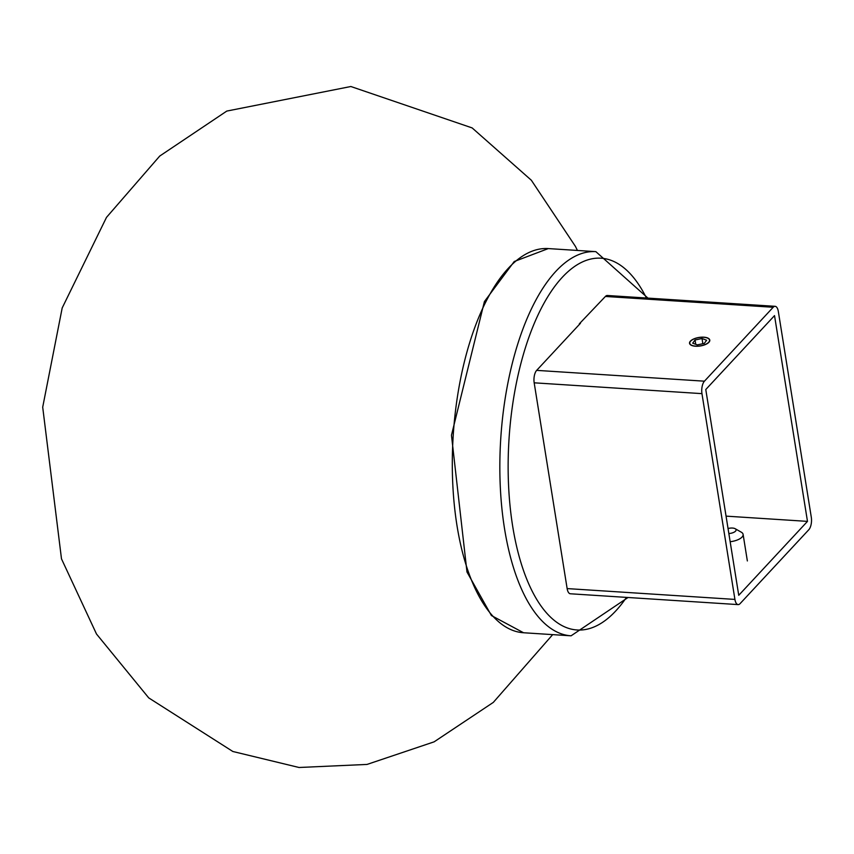 <?xml version="1.0" encoding="UTF-8"?>
<svg xmlns="http://www.w3.org/2000/svg" width="854" height="854" viewBox="0 0 854 854"><rect width="100%" height="100%" fill="white"/><g stroke="black" fill="none" stroke-linecap="round" stroke-linejoin="round"><path stroke-width="1.28" d="M579.322 323.847L605.401 296.455A9.309 4.014 -86.3 0 1 607.333 295.495L775.122 306.319A9.309 4.014 -86.3 0 1 778.336 311.507L811.3 517.278A9.309 4.014 -86.3 0 1 808.813 529.726L740.076 603.639A9.309 4.014 -86.3 0 1 738.144 604.6A9.309 4.014 -86.3 0 1 734.92 599.412L701.956 393.641A9.309 4.014 -86.3 0 1 704.443 381.183L773.19 307.269A9.309 4.014 -86.3 0 1 775.122 306.319M738.144 604.6L570.355 593.776A9.309 4.014 -86.3 0 1 567.141 588.587L534.177 382.816A9.309 4.014 -86.3 0 1 536.664 370.369L580.453 323.282M774.525 315.606L807.478 521.378L738.742 595.302L705.778 389.531L774.525 315.606M690.438 341.109A10.248 4.313 170.9 0 1 701.476 337.181A10.248 4.313 170.9 0 1 709.781 340.084A10.248 4.313 170.9 0 1 700.344 345.966A10.248 4.313 170.9 0 1 689.552 343.329A10.248 4.313 170.9 0 1 690.438 341.109M726.06 516.136L807.478 521.378M693.224 339.316A9.992 4.206 -9.1 0 0 692.818 345.667A9.992 4.206 -9.1 0 0 707.432 343.319A9.992 4.206 -9.1 0 0 704.998 337.426A9.992 4.206 -9.1 0 0 693.256 339.305A9.992 4.206 -9.1 0 0 693.224 339.316M692.69 343.18L697.302 344.888L704.283 343.415L706.642 340.234L702.02 338.515L695.049 339.988L692.69 343.18M695.743 344.311L695.049 339.988M702.853 343.714L702.02 338.515M728.046 528.53A6.213 2.615 170.9 0 1 735.187 528.722L741.325 532.213A12.415 5.231 170.9 0 1 743.108 534.39A12.415 5.231 170.9 0 1 730.159 541.714M735.187 528.722A6.213 2.615 170.9 0 1 733.928 532.277A6.213 2.615 170.9 0 1 728.846 533.536M605.401 296.455L773.19 307.269M567.141 588.587L734.92 599.412M534.177 382.816L701.956 393.641M536.664 370.369L704.443 381.183M646.435 298.025A186.279 80.191 93.7 0 0 538.052 314.902A186.279 80.191 93.7 0 0 521.431 564.206A186.279 80.191 93.7 0 0 626.473 597.394M548.311 248.578A192.492 82.87 93.7 0 0 453.228 435.326A192.492 82.87 93.7 0 0 523.545 632.75L571.08 635.814A192.492 82.87 -86.3 0 1 500.764 438.401A192.492 82.87 -86.3 0 1 595.846 251.642L548.311 248.578L514.236 261.516L484.41 301.579L451.467 435.23L466.978 571.988L491.413 615.542L523.545 632.75M647.951 298.121L595.846 251.642M571.08 635.814L628.032 597.501M552.677 634.629L493.302 702.404L434.12 741.838L367.049 764.426L299.039 767.49L232.843 751.488L148.724 697.889L96.502 634.02L61.488 558.847L42.7 407.177L62.193 307.952L106.494 217.375L159.741 156.047L226.801 111.073L350.855 86.51L472.145 127.919L531.348 180.247L575.415 246.379L577.443 250.457M743.108 534.39L747.357 560.939"/></g></svg>
